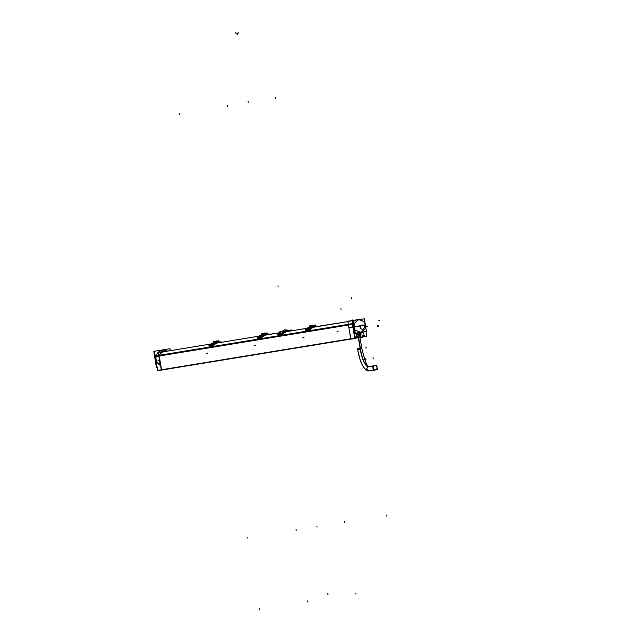 <?xml version="1.0" encoding="UTF-8"?>
<svg xmlns="http://www.w3.org/2000/svg" width="642" height="642" viewBox="0 0 642 642"><rect width="100%" height="100%" fill="white"/><g stroke="black" fill="none" stroke-linecap="round" stroke-linejoin="round"><path stroke-width="0.96" d="M360.002 334.217L360.106 334.931M356.398 337.861L356.254 336.881L356.406 337.861L354.729 338.141L354.609 337.154L354.801 338.222L356.703 337.836M360.443 336.119L360.619 337.202M355.106 333.262L353.967 333.447M362.818 336.825L362.762 335.83L362.818 336.825M350.195 334.185L350.941 338.751L350.195 334.185M161.503 369.76L350.701 338.791L161.503 369.76L159.272 355.981A1.059 1.011 -99.3 0 1 159.344 355.379A1.059 1.011 -99.3 0 0 159.272 355.981L161.503 369.76M159.393 355.275A7.808 7.487 -99.3 0 1 163.71 351.752L210.656 344.072L163.71 351.752A7.808 7.487 -99.3 0 0 159.393 355.275L348.357 324.346L159.393 355.275M279.647 335.172L279.278 333.992L279.671 335.148L280.859 334.955L286.372 331.681L280.859 334.955L280.731 333.92L279.495 334.121L286.87 330.774L286.998 331.561L286.862 330.718M279.118 332.869L265.507 334.899M287.351 330.686L280.714 333.944L279.519 334.137L280.45 332.42L279.471 333.415M287.857 330.558L288.001 331.4L287.873 330.614L290.706 330.951L287.439 330.67A8.972 8.603 -99.3 0 1 291.083 330.895M286.46 331.665L307.093 328.287M313.721 327.003L347.916 321.602L313.874 327.163M217.341 342.972L258.87 336.175L217.437 342.948M315.976 326.73L313.681 327.107L308.216 330.173L307.02 330.373L306.659 329.579M307.662 328.792L309.613 327.741L308.176 329.362L308.144 328.608L309.556 327.99L308.168 329.378L314.251 326.457A8.811 8.45 -99.3 0 1 315.254 326.297L317.822 326.513L315.254 326.297L315.326 326.866A8.242 7.897 80.7 0 0 314.355 327.019L314.227 326.449A8.803 8.434 -99.3 0 1 315.27 326.305A8.828 8.458 80.7 0 0 314.227 326.449L314.163 326.321M306.916 329.33L307.614 328.503L309.468 328.022L308.906 328.584L309.637 327.741L307.959 328.84M308.393 330.221L308.04 328.64L306.852 329.049L308.056 328.648L306.932 328.84A8.442 8.097 80.7 0 1 308.425 328.19L308.473 328.166M310.094 326.979L306.908 329.587L310.094 326.979M306.852 328.961L308.024 328.832L308.24 330.181L307.004 330.389L306.852 328.961M306.788 329.081L306.86 329.587L306.788 329.081M307.045 329.306L307.606 328.503L309.468 328.022L308.168 329.37L314.171 326.313A8.972 8.603 -99.3 0 1 314.668 326.216L310.335 327.316L313.898 326.337L312.919 325.085L313.914 326.89M309.893 327.436L309.235 327.58L309.765 326.666L309.235 327.58M308.826 328.511L308.192 328.832L308.818 328.503L308.24 329.627L307.935 328.848L306.876 329.033L306.908 329.707L307.614 328.503M314.355 326.979L315.944 326.722L313.689 327.091L308.216 330.173L307.935 328.848L308.674 328.327L306.852 329.033M218.858 342.611L217.245 342.892L211.78 345.958L210.592 346.15L210.223 345.364M211.643 345.276L211.764 345.974L211.499 344.634L210.44 344.818L212.045 343.943L213.048 343.783L212.045 343.943L213.048 343.783L212.478 344.361L213.12 343.775L211.732 345.163L217.742 342.098L217.919 342.804A8.242 7.897 80.7 0 1 218.89 342.651L218.834 342.066A8.828 8.458 80.7 0 0 217.79 342.234L214.877 343.39L217.815 342.242A8.811 8.45 -99.3 0 1 218.818 342.082L221.386 342.298L218.818 342.082L218.874 342.627L217.229 342.884M211.21 344.497L213.176 343.518L211.98 343.984L213.04 343.807L211.732 345.155L211.619 344.433L210.415 344.818M213.04 343.807L211.82 344.898L211.619 344.433L212.622 344.465M213.658 342.764L210.472 345.372L213.658 342.764M211.226 344.577L211.98 343.984A8.442 8.097 80.7 0 0 210.488 344.626L212.245 344.112L211.756 345.123L211.603 344.425L210.536 344.602L211.194 344.497M210.351 344.866L210.424 345.372L210.351 344.866M212.799 343.366L213.329 342.451L212.799 343.366L213.457 343.221L213.2 341.68L213.545 343.197L214.083 342.676L213.69 343.053M217.477 342.676L216.49 340.87L217.461 342.122L213.898 343.101L218.834 342.09A8.803 8.434 -99.3 0 0 217.798 342.258L217.79 342.258M210.801 346.19L211.94 345.998L210.68 346.247L210.44 344.802M212.374 344.305L210.536 344.602L210.608 345.091M267.762 334.618L265.459 334.996L260.138 338.149L258.806 338.262L258.445 337.467L258.83 338.27L258.638 337.708M258.662 337.62L258.565 336.93L259.801 336.721L259.906 337.419L259.721 336.753L258.758 336.713L261.398 335.63L260.018 337.515L260.596 336.4L259.809 336.544L260.459 336.215L261.334 335.878L259.946 337.267L265.957 334.201L266.141 334.915A8.242 7.897 80.7 0 1 267.112 334.755L267.056 334.177A8.828 8.458 80.7 0 0 266.013 334.346L263.092 335.501L266.037 334.346A8.811 8.45 -99.3 0 1 267.032 334.185L269.608 334.41L267.032 334.185L267.088 334.731L265.475 334.98M259.946 337.275L259.922 336.496L260.612 336.384M261.88 334.867L258.686 337.475L261.88 334.867M267.096 334.715L265.459 334.996L259.994 338.069L259.825 336.536A8.442 8.097 80.7 0 1 261.238 335.927L260.692 336.48L261.254 335.918L260.219 336.079A8.442 8.097 80.7 0 0 258.71 336.729L260.347 335.798L259.448 336.681M258.574 336.97L258.646 337.475L258.574 336.97M259.978 337.235L265.957 334.201A8.972 8.603 -99.3 0 1 266.446 334.105L262.121 335.212L265.676 334.233L264.705 332.981L265.7 334.779M261.679 335.325L261.013 335.477L261.551 334.554L261.013 335.477M260.692 336.472L258.742 336.705L258.686 337.604L258.79 336.914M261.679 335.349L261.422 333.792L262.024 335.26M285.425 330.951L287.592 330.63L285.425 330.951M287.447 330.14L284.149 330.67M287.552 330.124L285.088 329.827A4.454 4.269 80.7 0 0 282.953 330.863L281.99 331.505M360.708 332.347L365.643 328.375L360.708 332.347M353.068 323.6L354.159 330.349L353.59 326.979L354.272 326.866L353.59 326.979L353.068 323.6A1.059 1.011 80.7 0 0 352.98 324.21M353.317 327.019L354.24 332.347L355.267 333.222L354.24 332.347L353.317 327.019M354.882 330.742L354.312 330.518L354.882 330.742M354.183 330.461L354.793 330.197L354.183 330.461M355.034 330.068L353.983 323.584L354.488 326.834L365.17 325.101L365.643 328.367L364.584 321.859L365.17 325.101L354.504 326.826L355.034 330.068M353.269 323.504L353.718 323.544L353.269 323.504M353.02 323.512L352.891 324.21L353.02 323.512M353.084 323.407L353.573 322.685L353.084 323.407M349.152 327.701L353.212 327.035L349.152 327.701M359.327 319.74L364.584 321.851L359.327 319.74L358.332 319.901L359.319 319.74M360.643 332.355L355.082 330.108L360.643 332.355M354.023 323.536L358.276 319.909L354.023 323.536M160.002 365.033A7.921 7.592 -99.3 0 1 161.832 350.363A7.921 7.592 -99.3 0 1 166.663 350.925A7.921 7.592 80.7 0 0 156.166 359.793M155.757 359.36L155.412 359.416A7.873 7.543 -99.3 0 1 155.38 357.016A7.873 7.543 -99.3 0 0 156.142 361.695M374.711 365.731A2.111 2.022 -99.3 0 1 376.99 367.497A2.111 2.022 -99.3 0 1 375.393 369.896A2.111 2.022 -99.3 0 0 376.99 367.497A2.111 2.022 -99.3 0 0 374.711 365.731M375.578 369.864A2.111 2.022 80.7 0 1 375.329 369.904A2.111 2.022 -99.3 0 1 372.994 368.147A2.111 2.022 -99.3 0 1 374.655 365.739A2.111 2.022 80.7 0 1 374.776 365.723A2.111 2.022 80.7 0 0 373.114 368.131A2.111 2.022 80.7 0 0 375.458 369.888A2.111 2.022 80.7 0 0 377.111 367.481A2.111 2.022 80.7 0 0 374.776 365.723A2.111 2.022 80.7 0 1 374.904 365.707M358.621 337.507L361.639 337.018M355.459 338.013L354.729 338.133M359.801 334.875L360.194 337.299M360.122 335.044A1.059 0.778 152 0 0 360.034 335.349L359.64 334.61A1.059 0.778 152 0 1 359.664 334.482M360.018 334.827L359.159 333.206L359.568 332.115L360.427 333.736L360.018 334.827M359.343 332.7L360.459 337.387L360.002 337.491M356.631 337.989L355.837 338.182M359.785 332.749L360.451 337.307L360.989 337.219L359.985 337.379M355.812 338.061L354.801 338.222M360.21 333.318L360.973 334.634L361.061 332.331M355.853 338.31L350.757 339.137L347.86 321.249L357.482 319.692M360.026 337.636L363.203 337.05M360.355 319.443L358.95 319.459M357.746 319.652L358.902 319.459M157.242 367.457L157.763 370.651L354.769 338.406L352.45 324.074L155.492 356.31M173.773 368.059L161.319 370.137L158.422 352.257L170.941 350.556M157.715 370.378L358.701 337.491M356.615 334.594L358.092 334.362L358.621 337.523M354.561 337.09L358.485 336.456M354.007 333.688L356.406 333.302L356.968 336.769L354.569 337.162M354.015 333.76L359.913 332.797M363.749 332.179L360.772 332.66M360.708 332.668L360.282 332.741M364.158 335.606L363.597 332.139M362.618 335.782L364.175 335.533M362.818 336.841L362.642 335.758M362.738 336.833L366.791 336.175M169.745 368.717L350.749 339.088M366.759 336.464L365.972 331.625M278.917 334.402A8.234 7.889 -99.3 0 0 278.05 335.493L282.36 334.787A8.234 7.889 -99.3 0 1 286.549 331.633M279.158 333.174A8.972 8.603 -99.3 0 0 277.801 334.586L282.127 333.88A8.972 8.603 -99.3 0 1 287.439 330.67M287.159 331.537L287.014 330.694L280.353 331.77L280.827 335.028M286.99 331.593L286.846 330.75L287.881 330.582L288.025 331.424M287.841 331.424L287.704 330.582L291.308 329.996M156.239 355.885L352.562 323.753A7.808 7.487 -99.3 0 1 352.651 323.592M160.035 352.346L210.68 344.056M265.66 335.052L279.719 332.749M285.144 331.866L307.117 328.271M306.394 329.836A8.234 7.889 -99.3 0 0 305.536 330.863L309.781 330.165A8.234 7.889 -99.3 0 1 315.88 326.834M308.377 330.213L307.229 330.405M308.24 330.157L307.117 330.461L306.852 329.811M311.498 327.476L314.323 326.417L314.468 327.107M314.155 326.313L315.214 326.144L315.31 326.842L315.254 326.297A8.811 8.45 -99.3 0 0 314.251 326.457L314.371 326.995L313.681 327.107M310.977 327.853L314.251 326.297M308.192 329.338L308.032 328.648A8.442 8.097 80.7 0 1 309.46 328.03M309.46 327.139A8.972 8.603 -99.3 0 0 305.263 330.02L309.5 329.322A8.972 8.603 -99.3 0 1 318.392 326.425M317.878 326.505L315.166 326.28L315.246 326.987M314.371 326.995L314.187 326.313A8.972 8.603 -99.3 0 1 315.11 326.152L315.174 326.321M306.916 329.675L306.78 330.245M309.901 327.452L309.637 325.895L311.739 325.558M310.15 327.412L309.901 325.855M315.527 326.537L315.286 324.988L314.195 325.165M314.275 326.826L312.927 325.085L316.201 326.449M352.498 324.346L156.102 356.495L352.498 324.362A1.059 1.011 80.7 0 1 352.618 323.64L156.271 355.78M162.683 351.92L210.656 344.072M209.958 345.621A8.234 7.889 -99.3 0 0 209.099 346.648L213.345 345.95A8.234 7.889 -99.3 0 1 219.444 342.619M210.343 346.006L211.892 346.046L213.714 344.874L211.932 346.038M215.062 343.261L217.887 342.202L218.031 342.892M214.54 343.639L217.815 342.082M213.024 342.924A8.972 8.603 -99.3 0 0 208.827 345.805L213.072 345.107A8.972 8.603 -99.3 0 1 221.963 342.21M210.48 345.46L210.351 346.046L210.223 345.332M212.253 344.112L213.2 343.526L211.732 345.155L217.742 342.098A8.972 8.603 -99.3 0 1 218.673 341.937L218.737 342.106M212.478 344.361L211.732 345.163L212.382 344.289L211.708 344.393L211.796 344.898M211.683 345.308L211.523 344.642M210.448 345.508L210.351 344.818L211.587 344.618M211.21 344.473L210.576 344.81M213.024 343.815A8.442 8.097 80.7 0 0 211.595 344.441M211.683 345.284L211.804 345.966M221.442 342.29L218.729 342.058L218.81 342.772M219.099 342.322L218.85 340.774L217.758 340.942M213.465 341.64L215.303 341.343M217.839 342.611L216.482 340.87L219.765 342.234M258.172 337.724A8.234 7.889 -99.3 0 0 257.322 338.751L261.559 338.061A8.234 7.889 -99.3 0 1 267.666 334.723M260.162 338.109L258.927 338.35L258.694 337.636L258.806 338.262L260.106 338.157M258.782 338.254L260.427 338.037L261.936 336.986L260.13 338.149L258.557 338.109M259.015 338.294L258.702 337.572M259.858 337.387L259.978 338.085M263.284 335.373L266.109 334.305L266.253 335.004M266.446 334.105L267.056 334.201A8.803 8.434 -99.3 0 0 266.021 334.362L266.149 334.883L266.037 334.346A8.811 8.45 -99.3 0 1 267.032 334.185L267.088 334.731M262.763 335.742L266.029 334.185M261.246 335.028A8.972 8.603 -99.3 0 0 257.049 337.909L261.286 337.219A8.972 8.603 -99.3 0 1 270.178 334.313M259.809 336.753L260.837 336.577M260.596 336.4L258.694 337.21M258.822 337.202L258.742 336.689L259.424 336.577M258.662 337.588L258.782 338.278L260.026 338.077L259.898 337.387M269.664 334.402L266.952 334.169L267.024 334.875M267.184 333.639L267.072 332.877L265.981 333.054M261.687 333.752L263.525 333.455M266.061 334.723L264.705 332.981L267.987 334.346M279.727 335.204L278.989 331.994L280.353 331.778M285.353 330.959L287.64 330.622M283.09 330.847L285.088 329.827A4.454 4.342 80.7 0 0 282.905 330.887L281.926 331.513M287.319 330.157L284.029 330.694M285.12 329.819L285.088 329.827A4.454 4.181 80.7 0 0 282.97 330.887A2.111 2.022 80.7 0 0 281.95 331.513A2.111 2.022 80.7 0 1 282.962 330.871L288.78 330.405M158.438 352.458L159.657 359.881M160.62 365.306L160.147 365.378M159.898 359.777L159.368 359.857M159.866 359.584L159.336 359.672M160.083 365.507L159.112 359.713M159.344 359.913L158.63 353.638M348.887 327.613L349.978 334.225M362.441 332.211L360.924 332.363L365.908 328.142L365.378 324.94L366.405 331.561L365.892 328.174M358.172 332.893L356.543 333.158L356.479 333.744M355.82 333.142L366.02 331.489M359.496 332.676L354.232 333.527L353.196 326.914M354.175 330.534L355.13 330.381L354.488 326.762L353.533 326.914M353.557 327.059L354.512 326.898L353.983 323.263L353.02 323.416M353.244 327.155L352.185 320.839L353.236 320.671M348.734 324.306L352.659 323.664M353.236 323.568A7.921 7.592 -99.3 0 1 353.614 322.95M352.643 323.576L348.807 324.194M349.071 327.773L353.405 327.067L352.98 324.138M354.368 332.436L353.381 326.898L349.047 327.613M354.32 332.299A1.059 1.011 80.7 0 0 355.267 333.206M364.351 318.873L365.41 325.189L354.288 326.987L353.22 320.599L347.908 321.465L348.927 327.869M364.487 321.682L359.343 319.612M364.536 321.554L365.186 325.173M365.162 325.029L365.691 328.672M361.157 332.404L355.291 333.358L354.248 326.738L365.37 324.94M365.611 328.568L365.908 328.142M365.41 325.189L364.343 318.801L353.22 320.599M357.161 319.965L358.405 319.844L353.742 323.793L352.931 323.552M359.937 319.644L357.859 319.973M354.031 330.437L354.737 329.948L360.796 332.379L359.576 332.66M356.398 337.885L356.238 336.889M170.29 350.339L170.026 348.702L154.441 351.23L157.073 367.481M157.073 367.441L156.423 367.545L153.807 351.375L154.449 351.27M377.006 367.08L376.718 365.322L372.569 365.996L373.267 370.33L377.424 369.656L377.135 367.898M373.259 370.249L369.134 370.924A2.111 2.022 80.7 0 0 369.31 370.891A2.111 2.022 80.7 0 1 366.927 369.15A2.111 2.022 80.7 0 1 368.58 366.734L368.66 366.726A2.111 2.022 74.4 0 1 368.998 366.662A19.003 5.433 -99.2 0 1 368.941 366.678M372.585 366.084L368.644 366.726M368.701 366.718A19.003 5.433 -99.2 0 1 360.339 348.229L357.522 348.598M368.805 366.718C367.32 367.457 364.953 361.205 361.695 347.956L360.09 348.269A19.003 5.433 -99.2 0 0 368.668 366.726M369.054 366.654A2.111 2.022 74.4 0 0 368.749 366.702A19.003 5.433 -99.2 0 1 368.677 366.718A19.003 5.425 80.8 0 1 360.306 348.839L358.477 337.548M366.991 370.53L364.471 368.476L362.273 364.985L359.945 359.127L357.674 349.553L360.226 349.136L358.356 337.564M358.18 336.48L357.843 334.402L359.456 334.137L361.695 347.964M360.483 349.096L358.605 337.523M356.968 334.947L358.156 334.755L357.867 332.957M359.119 349.031L361.799 348.598L359.223 332.716L359.52 334.538L357.907 334.795L357.618 333.013M359.64 334.602L360.322 337.227L359.753 334.289M348.47 325.012L159.272 355.981L348.47 325.012M280.859 334.955L280.739 334.105L280.859 334.955L279.671 335.148L279.543 334.426M288.001 331.4L287.873 330.614L286.87 330.774L286.998 331.561M307.205 330.413L306.916 329.747L307.02 330.373L308.216 330.173L306.772 330.221M314.668 326.216L318.023 326.481L315.11 326.152M308.176 329.362L308.914 328.584M308.818 328.503L308.064 329.129M210.769 346.198L210.335 345.902M219.508 342.523L217.245 342.892L211.892 346.046M218.232 342.001A8.972 8.603 -99.3 0 0 217.742 342.098L217.815 342.242A8.811 8.45 -99.3 0 1 218.818 342.082L218.874 342.627M210.592 346.15L210.415 345.597M212.382 344.289L211.764 344.602M211.78 345.958L211.547 344.931M210.472 345.492L210.536 344.602M210.48 345.099L212.237 344.112M217.718 342.098L221.586 342.266L218.673 341.937M265.965 334.201L265.94 334.209A8.972 8.603 -99.3 0 1 266.895 334.049L269.8 334.378L266.037 334.346M279.671 335.148L279.543 334.297L279.671 335.148M282.857 330.887L285.088 329.827A4.454 4.269 80.7 0 0 282.953 330.863A4.454 4.269 80.7 0 1 285.096 329.827A4.454 4.269 80.7 0 0 282.945 330.879M373.355 358.348L373.018 357.714M340.79 308.754L341.127 309.388M386.612 515.028L386.781 516.072M327.966 594.532L327.797 593.489L327.966 594.532M316.891 526.135L317.06 527.178L316.891 526.135M248.237 102.247L248.069 101.203L248.237 102.247M236.978 33.336L237.147 34.379M237.163 33.304L237.339 34.347M238.166 33.143L237.997 32.1M355.812 593.072L355.981 594.115L355.812 593.072M344.208 521.432L344.377 522.476L344.208 521.432M275.546 97.536L275.723 98.579L275.546 97.536M308.224 328.816L309.051 328.68M307.069 329.001L306.579 329.081M303.963 337.387L302.855 337.564M352.306 320.535L352.193 319.836L352.306 320.535M259.376 608.857L259.545 609.9L259.376 608.857M247.772 537.218L247.94 538.253L247.772 537.218M179.118 113.321L179.287 114.364L179.118 113.321M213.048 343.783L212.037 343.952M210.64 344.786L210.143 344.866M207.535 353.172L206.427 353.349M307.59 600.968L307.759 602.011L307.59 600.968M295.986 529.321L296.155 530.364L295.986 529.321M227.332 105.432L227.501 106.476L227.332 105.432M261.246 335.91L260.251 336.055M258.854 336.898L258.357 336.978M255.749 345.276L254.641 345.46M235.975 33.496L235.807 32.453M277.954 285.762L278.122 286.805L277.954 285.762M158.486 360.619L157.996 360.7M378.371 326.216L377.368 326.385L378.371 326.216M365.651 326.666L367.304 326.401L365.651 326.666M378.603 325.622L377.608 325.791L378.603 325.622M365.948 359.56L365.779 358.517M379.615 320.615L378.62 320.775M337.05 331.705L338.045 331.537M351.543 297.864L351.712 298.907M156.062 359.303A7.921 7.592 -99.3 0 1 166.663 350.925M375.329 369.912A2.111 2.022 -99.3 0 1 372.994 368.147A2.111 2.022 -99.3 0 1 374.655 365.739M369.383 370.883A2.111 2.022 -99.3 0 1 367.047 369.134A2.111 2.022 -99.3 0 1 368.677 366.718A2.111 2.022 -99.3 0 0 367.047 369.134A2.111 2.022 -99.3 0 0 369.383 370.883C364.022 370.554 360.106 363.348 357.626 349.272L360.306 348.839M358.308 336.464L357.738 332.989M356.824 334.859L358.011 334.659M365.667 347.956L366.662 347.795L365.667 347.956M362.754 329.177A2.111 2.022 -99.3 0 1 360.29 327.436A2.111 2.022 -99.3 0 1 362.08 325.012M361.831 325.053A2.111 2.022 -99.3 0 1 364.287 326.794A2.111 2.022 -99.3 0 1 362.505 329.218M308.096 329.515L308.216 330.173M307.983 329.145L306.876 329.033M259.882 337.403L259.994 338.069M259.825 336.536L258.758 336.713M360.507 333.824L360.828 336.055L360.507 333.824M310.15 329.089L308.345 330.261L310.15 329.089M311.458 325.775L310.247 327.42L312.959 325.085M213.81 343.205L216.523 340.87M262.024 335.309L264.745 332.973M291.717 330.791L291.572 329.956M306.659 329.547L306.78 330.261M213.778 343.277L216.49 340.87M258.951 338.342L258.549 338.013M261.992 335.381L264.705 332.981M279.463 335.244L278.989 331.994M372.577 366.084L368.58 366.734M367.521 370.739L368.444 370.924M368.5 370.924L368.965 370.932"/></g></svg>
